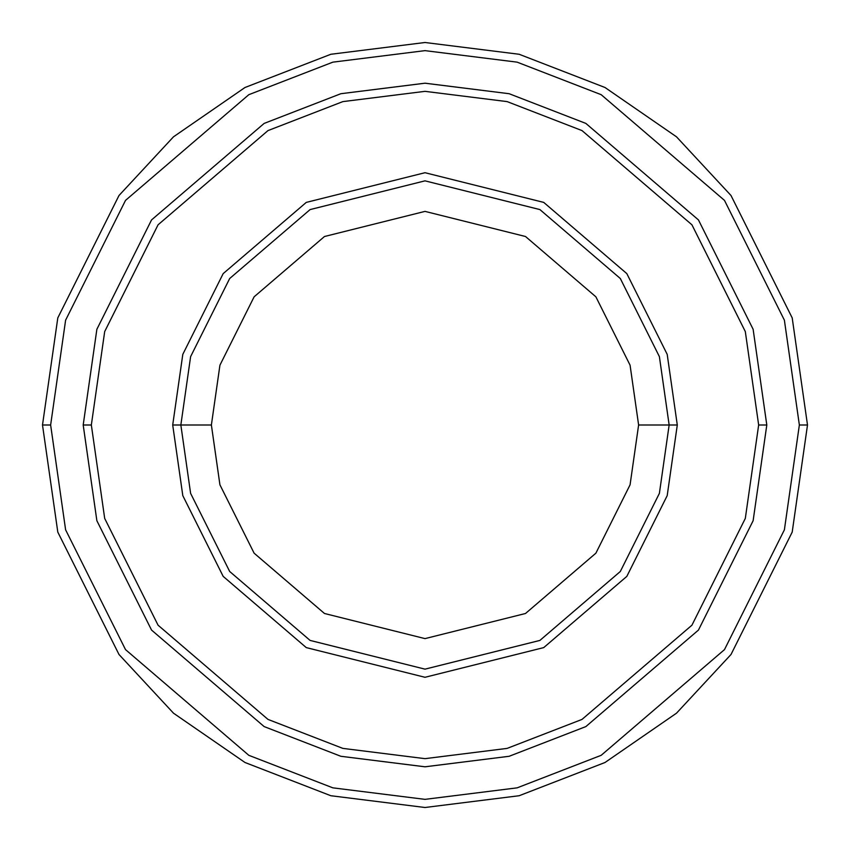 <?xml version="1.0" encoding="UTF-8"?>
<svg xmlns="http://www.w3.org/2000/svg" width="850" height="850" viewBox="0 0 850 850"><rect width="100%" height="100%" fill="white"/><g stroke="black" fill="none" stroke-linecap="round" stroke-linejoin="round"><path stroke-width="1.27" d="M669.152 425L677.291 425L667.197 354.354L626.832 273.626L543.724 202.396L425 172.709L306.276 202.396L223.167 273.626L182.803 354.354L172.709 425L180.848 425L190.613 493.361L229.681 571.487L310.101 640.422L425 669.152L539.899 640.422L620.319 571.487L659.388 493.361L669.152 425L659.388 493.361L620.319 571.487L539.899 640.422L425 669.152L310.101 640.422L229.681 571.487L190.613 493.361L180.848 425L211.384 425L180.848 425L190.613 356.639L229.681 278.513L310.101 209.578L425 180.848L539.899 209.578L620.319 278.513L659.388 356.639L669.152 425L638.616 425L630.073 484.819L595.893 553.169L525.523 613.487L425 638.616L324.477 613.487L254.107 553.169L219.927 484.819L211.384 425L219.927 484.819L254.107 553.169L324.477 613.487L425 638.616L525.523 613.487L595.893 553.169L630.073 484.819L638.616 425L630.073 365.181L595.893 296.831L525.523 236.512L425 211.384L324.477 236.512L254.107 296.831L219.927 365.181L211.384 425L219.927 365.181L254.107 296.831L324.477 236.512L425 211.384L525.523 236.512L595.893 296.831L630.073 365.181L638.616 425L669.152 425L659.388 356.639L620.319 278.513L539.899 209.578L425 180.848L310.101 209.578L229.681 278.513L190.613 356.639L180.848 425L172.709 425L182.803 354.354L223.167 273.626L306.276 202.396L425 172.709L543.724 202.396L626.832 273.626L667.197 354.354L677.291 425L667.197 495.646L626.832 576.374L543.724 647.604L425 677.291L306.276 647.604L223.167 576.374L182.803 495.646L172.709 425L182.803 495.646L223.167 576.374L306.276 647.604L425 677.291L543.724 647.604L626.832 576.374L667.197 495.646L677.291 425L669.152 425M799.361 425L784.391 529.826L724.487 649.612L601.173 755.321L517.151 787.844L425 799.361L332.849 787.844L248.827 755.321L125.513 649.612L65.609 529.826L50.639 425L42.5 425L57.8 532.1L119 654.5L173.496 713.182L245.002 762.503L330.841 795.727L425 807.5L519.159 795.727L604.998 762.503L676.504 713.182L731 654.5L792.2 532.1L807.5 425L799.361 425L784.391 320.174L724.487 200.387L601.173 94.679L517.151 62.156L425 50.639L332.849 62.156L248.827 94.679L125.513 200.387L65.609 320.174L50.639 425L65.609 529.826L125.513 649.612L248.827 755.321L332.849 787.844L425 799.361L517.151 787.844L601.173 755.321L724.487 649.612L784.391 529.826L799.361 425L807.5 425L792.2 532.1L731 654.5L676.504 713.182L604.998 762.503L519.159 795.727L425 807.5L330.841 795.727L245.002 762.503L173.496 713.182L119 654.5L57.8 532.1L42.5 425L57.8 317.9L119 195.5L173.496 136.818L245.002 87.497L330.841 54.273L425 42.5L519.159 54.273L604.998 87.497L676.504 136.818L731 195.5L792.2 317.9L807.5 425L792.2 317.9L731 195.5L676.504 136.818L604.998 87.497L519.159 54.273L425 42.5L330.841 54.273L245.002 87.497L173.496 136.818L119 195.5L57.8 317.9L42.5 425L50.639 425L65.609 320.174L125.513 200.387L248.827 94.679L332.849 62.156L425 50.639L517.151 62.156L601.173 94.679L724.487 200.387L784.391 320.174L799.361 425M758.657 425L745.312 518.426L691.932 625.196L582.016 719.408L507.131 748.393L425 758.657L342.869 748.393L267.984 719.408L158.068 625.196L104.688 518.426L91.343 425L83.204 425L96.868 520.699L151.555 630.084L264.148 726.591L340.861 756.287L425 766.796L509.139 756.287L585.852 726.591L698.445 630.084L753.132 520.699L766.796 425L758.657 425L745.312 331.574L691.932 224.804L582.016 130.592L507.131 101.607L425 91.343L342.869 101.607L267.984 130.592L158.068 224.804L104.688 331.574L91.343 425L104.688 518.426L158.068 625.196L267.984 719.408L342.869 748.393L425 758.657L507.131 748.393L582.016 719.408L691.932 625.196L745.312 518.426L758.657 425L766.796 425L753.132 520.699L698.445 630.084L585.852 726.591L509.139 756.287L425 766.796L340.861 756.287L264.148 726.591L151.555 630.084L96.868 520.699L83.204 425L96.868 329.29L151.555 219.916L264.148 123.409L340.861 93.713L425 83.194L509.139 93.713L585.852 123.409L698.445 219.916L753.132 329.29L766.806 425L753.132 520.71L698.445 630.084L585.852 726.591L509.139 756.287L425 766.806L340.861 756.287L264.148 726.591L151.555 630.084L96.868 520.71L83.194 425L96.868 520.71L151.555 630.084L264.148 726.591L340.861 756.287L425 766.806L509.139 756.287L585.852 726.591L698.445 630.084L753.132 520.71L766.806 425L753.132 329.29L698.445 219.916L585.852 123.409L509.139 93.713L425 83.194L340.861 93.713L264.148 123.409L151.555 219.916L96.868 329.29L83.194 425L96.868 329.301L151.555 219.916L264.148 123.409L340.861 93.713L425 83.204L509.139 93.713L585.852 123.409L698.445 219.916L753.132 329.301L766.796 425L753.132 329.301L698.445 219.916L585.852 123.409L509.139 93.713L425 83.204L340.861 93.713L264.148 123.409L151.555 219.916L96.868 329.301L83.204 425L91.343 425L104.688 331.574L158.068 224.804L267.984 130.592L342.869 101.607L425 91.343L507.131 101.607L582.016 130.592L691.932 224.804L745.312 331.574L758.657 425"/></g></svg>
